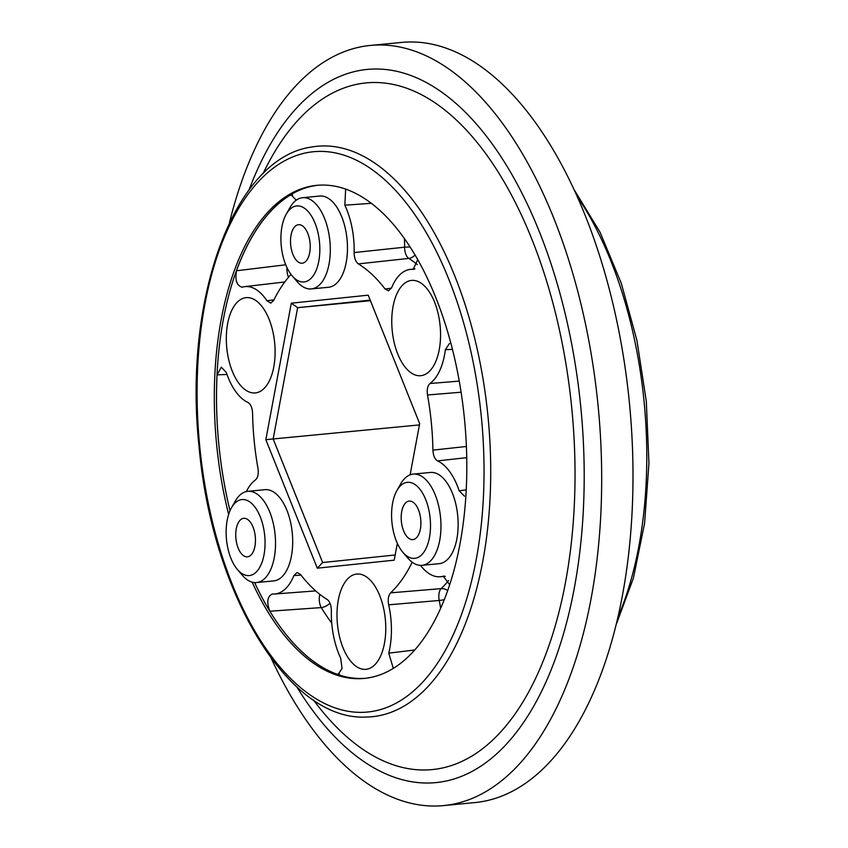 <?xml version="1.0" encoding="UTF-8"?>
<svg xmlns="http://www.w3.org/2000/svg" width="848" height="848" viewBox="0 0 848 848"><rect width="100%" height="100%" fill="white"/><g stroke="black" fill="none" stroke-linecap="round" stroke-linejoin="round"><path stroke-width="1.27" d="M417.767 259.626L413.199 269.357A58.947 29.648 -95.5 0 0 410.231 269.41A58.947 29.648 -95.5 0 0 391.628 287.748L388.49 290.864L385.066 288.967A177.009 89.04 -95.5 0 0 358.354 263.898C355.63 261.799 354.231 258.015 354.135 252.556A58.947 29.648 -95.5 0 0 353.616 238.595A58.947 29.648 -95.5 0 0 344.829 205.184L345.624 189.878M371.392 203.319L344.829 205.184M354.135 252.556L404.581 247.203A10.017 4.865 -96.2 0 0 404.697 249.45A10.017 4.865 -96.2 0 0 408.778 258.407A10.017 8.088 121.9 0 0 415.075 254.962M464.46 496.165L459.203 490.833A58.947 29.648 -95.5 0 0 437.557 460.899C434.791 459.213 433.243 455.63 432.925 450.129A177.009 89.04 -95.5 0 0 431.314 422.452A177.009 89.04 -95.5 0 0 427.519 394.988C426.767 389.55 427.583 385.713 429.968 383.497A58.947 29.648 -95.5 0 0 445.37 349.694L449.525 343.387M461.111 392.211L427.519 394.988M393.302 668.362L388.755 653.151A58.947 29.648 -95.5 0 0 390.875 618.616A58.947 29.648 -95.5 0 0 388.681 604.825C387.706 599.451 388.352 595.455 390.61 592.837A177.009 89.04 -95.5 0 0 411.916 562.765M440.621 608.27A59.964 30.157 -95.5 0 0 439.222 600.469L388.681 604.825M319.855 594.374A10.017 4.653 -94.2 0 0 319.336 600.744A10.017 4.653 -94.2 0 0 321.222 607.592L269.855 611.228A247.627 124.561 -95.5 0 0 336.91 674.171L339.401 673.853M329.989 603.204A10.017 6.074 -31.8 0 1 321.222 607.592A246.62 124.052 84.5 0 0 331.738 623.1M286.995 267.65A10.017 4.653 -96.8 0 0 287.069 271.657A10.017 4.653 -96.8 0 0 288.543 277.222M228.653 514.407A247.68 124.582 84.5 0 1 216.643 444.787A247.68 124.582 84.5 0 1 316.898 185.341A247.68 124.582 84.5 0 1 464.471 418.976A247.68 124.582 84.5 0 1 364.227 678.421A247.68 124.582 84.5 0 1 252.132 582.152M365.318 678.315A247.68 124.582 84.5 0 1 254.623 582.576M226.978 374.477L217.056 374.837A247.627 124.561 -95.5 0 0 230.009 510.74A247.68 124.582 84.5 0 1 218.837 444.575A247.68 124.582 84.5 0 1 317.989 185.246M319.473 241.956A38.181 19.207 -95.5 0 0 305.831 209.265A38.181 19.207 -95.5 0 0 286.285 214.099A38.181 19.207 -95.5 0 0 281.271 245.931A38.181 19.207 -95.5 0 0 292.21 275.918A38.181 19.207 -95.5 0 0 312.393 276.872A38.181 19.207 -95.5 0 0 319.473 241.956M286.285 214.099L290.027 207.506A45.824 23.044 84.5 0 1 302.566 197.701A45.824 23.044 84.5 0 1 329.872 240.927A45.824 23.044 84.5 0 1 311.322 288.924A45.824 23.044 84.5 0 1 297.15 281.684L292.21 275.918M264.703 535.586A38.181 19.207 -95.5 0 0 251.05 502.896A38.181 19.207 -95.5 0 0 231.504 507.729A38.181 19.207 -95.5 0 0 226.49 539.561A38.181 19.207 -95.5 0 0 237.44 569.549A38.181 19.207 -95.5 0 0 257.612 570.503A38.181 19.207 -95.5 0 0 264.703 535.586M231.504 507.729L235.256 501.136A45.824 23.044 84.5 0 1 247.786 491.331A45.824 23.044 84.5 0 1 275.091 534.558A45.824 23.044 84.5 0 1 256.541 582.555A45.824 23.044 84.5 0 1 242.38 575.315L237.44 569.549M430.148 518.351A38.181 19.207 -95.5 0 0 416.506 485.671A38.181 19.207 -95.5 0 0 396.949 490.504A38.181 19.207 -95.5 0 0 391.935 522.336A38.181 19.207 -95.5 0 0 402.885 552.324A38.181 19.207 -95.5 0 0 423.057 553.267A38.181 19.207 -95.5 0 0 430.148 518.351M396.949 490.504L400.701 483.901A45.824 23.044 84.5 0 1 413.241 474.096A45.824 23.044 84.5 0 1 440.536 517.322A45.824 23.044 84.5 0 1 421.997 565.319A45.824 23.044 84.5 0 1 407.824 558.079L402.885 552.324M413.241 474.096L430.413 472.453A45.824 23.044 84.5 0 1 457.719 515.679A45.824 23.044 84.5 0 1 439.169 563.676L421.997 565.319M247.786 491.331L264.968 489.678A45.824 23.044 84.5 0 1 292.263 532.904A45.824 23.044 84.5 0 1 273.724 580.901L256.541 582.555M302.566 197.701L319.738 196.047A45.824 23.044 84.5 0 1 347.044 239.274A45.824 23.044 84.5 0 1 328.494 287.271L311.322 288.924M247.489 556.829A19.345 9.731 -95.5 0 0 255.28 536.604A19.345 9.731 -95.5 0 0 243.747 518.319A19.345 9.731 -95.5 0 0 243.705 518.319A19.345 9.731 -95.5 0 0 235.914 538.544A19.345 9.731 -95.5 0 0 247.446 556.829A19.345 9.731 -95.5 0 0 247.489 556.829M412.934 539.593A19.345 9.731 -95.5 0 0 420.725 519.368A19.345 9.731 -95.5 0 0 409.192 501.083A19.345 9.731 -95.5 0 0 409.16 501.083A19.345 9.731 -95.5 0 0 401.358 521.308A19.345 9.731 -95.5 0 0 412.891 539.604A19.345 9.731 -95.5 0 0 412.934 539.593M290.694 244.955A19.345 9.731 -95.5 0 0 302.227 263.198A19.345 9.731 -95.5 0 0 310.05 242.931A19.345 9.731 -95.5 0 0 298.528 224.688A19.345 9.731 -95.5 0 0 290.694 244.955M229.416 222.812A381.844 192.072 84.5 0 1 370.544 45.41L401.867 42.4A381.844 192.072 84.5 0 1 629.386 402.599A381.844 192.072 84.5 0 1 474.838 802.59L443.515 805.6A381.844 192.072 84.5 0 1 271.212 658.281M370.544 45.41A381.844 192.072 84.5 0 1 598.073 405.609A381.844 192.072 84.5 0 1 443.515 805.6M392.211 330.55A47.859 24.073 -95.5 0 0 420.735 375.696A47.859 24.073 -95.5 0 0 440.101 325.558A47.859 24.073 -95.5 0 0 411.587 280.412A47.859 24.073 -95.5 0 0 392.211 330.55M226.766 347.775A47.859 24.073 -95.5 0 0 255.28 392.921A47.859 24.073 -95.5 0 0 274.657 342.793A47.859 24.073 -95.5 0 0 246.143 297.648A47.859 24.073 -95.5 0 0 226.766 347.775M337.44 624.181A47.859 24.073 -95.5 0 0 365.954 669.326A47.859 24.073 -95.5 0 0 385.321 619.188A47.859 24.073 -95.5 0 0 356.807 574.043A47.859 24.073 -95.5 0 0 337.44 624.181M370.194 300.118L297.648 307.676L273.162 438.957L419.431 424.912M397.341 543.345L394.203 560.168L317.29 568.181L265.837 439.688L273.162 438.957L322.643 562.542L395.168 554.984M265.837 439.688L291.299 303.181L297.648 307.676L370.428 300.69M291.299 303.181L368.212 295.168L419.665 423.661L410.114 474.838M269.855 611.228C266.463 602.186 267.279 596.441 272.303 593.992A58.947 29.648 -95.5 0 0 274.678 594.003A58.947 29.648 -95.5 0 0 293.874 575.601L297.15 572.474L300.436 574.372A177.009 89.04 -95.5 0 0 327.148 599.441C329.872 601.55 331.271 605.324 331.367 610.793A58.947 29.648 -95.5 0 0 340.673 658.165L342.062 668.415L338.193 674.319L336.91 674.171M291.012 274.423A177.009 89.04 -95.5 0 0 273.586 300.584L270.703 303.128L266.919 300.733A58.947 29.648 -95.5 0 0 244.775 286.635A58.947 29.648 -95.5 0 0 242.221 287.165L241.797 287.249M242.221 287.165C236.825 285.808 234.907 280.349 236.475 270.777L285.744 264.788M292.549 195.114L289.952 195.284A247.627 124.561 -95.5 0 0 236.475 270.777M289.952 195.284L291.224 194.86L296.238 200.202M217.056 374.837L221.328 367.152L226.299 372.505A58.947 29.648 -95.5 0 0 247.945 402.45C250.711 404.125 252.259 407.718 252.577 413.209A177.009 89.04 -95.5 0 0 257.983 468.35C258.735 473.799 257.919 477.636 255.534 479.851A58.947 29.648 -95.5 0 0 246.344 491.564M420.534 565.372A58.947 29.648 -95.5 0 0 440.123 576.767A58.947 29.648 -95.5 0 0 443.281 576.184L449.652 584.738M266.919 300.733L273.936 299.885M300.998 575.092L293.874 575.601M447.67 590.558A10.017 8.056 46.5 0 0 441.151 588.629A10.017 4.865 -94.8 0 0 438.893 598.253A10.017 4.865 -94.8 0 0 439.222 600.469A10.017 1.972 -12.2 0 0 444.257 599.653M444.394 576.099L443.281 576.184M390.61 592.837L441.151 588.629A178.027 89.549 -95.5 0 0 448.56 580.551M388.755 653.151L414.693 649.992M452.472 349.376L445.37 349.694M429.968 383.497L459.266 381.112M432.925 450.129L466.4 446.472M466.729 457.655L437.557 460.899M459.203 490.833L466.22 489.805M417.386 264.618A178.027 89.549 -95.5 0 0 408.778 258.407L358.354 263.898M385.066 288.967L391.437 288.193M413.199 269.357L414.216 269.229M317.29 568.181L322.643 562.542M249.111 189.804A358.238 180.189 84.5 0 1 436.974 88.902A358.238 180.189 84.5 0 1 580.816 407.358A358.238 180.189 84.5 0 1 501.083 749.653A358.238 180.189 84.5 0 1 296.832 686.933M313.516 700.035A344.924 173.501 -95.5 0 0 502.387 730.064A344.924 173.501 -95.5 0 0 571.775 408.28A344.924 173.501 -95.5 0 0 442.02 107.834A344.924 173.501 -95.5 0 0 262.997 173.766M481.378 417.216A281.451 141.574 -95.5 0 0 313.092 151.771A281.451 141.574 -95.5 0 0 199.746 446.546A281.451 141.574 -95.5 0 0 368.021 711.991A281.451 141.574 -95.5 0 0 481.378 417.216M311.735 147.011A286.539 144.128 84.5 0 1 488.003 416.559A286.539 144.128 84.5 0 1 366.453 717.037C288.659 721.415 211.968 594.003 199.057 446.62C182.988 298.74 234.09 157.527 311.735 147.011M617.757 617.683A286.539 144.128 -95.5 0 0 644.088 401.581A286.539 144.128 -95.5 0 0 577.35 196.747M404.401 238.479A59.964 30.157 -95.5 0 1 404.581 247.203A10.017 1.908 -179 0 1 410.188 247.054M574.16 189.719L600.045 232.214L621.287 283.285L636.954 340.557L646.314 401.38L648.943 463.464L644.575 523.301L633.424 578.071L615.966 625.188M244.775 286.635L284.769 281.981M274.678 594.003L315.679 590.897M440.123 576.767L445.274 576.375M410.231 269.41L414.969 268.858"/></g></svg>
